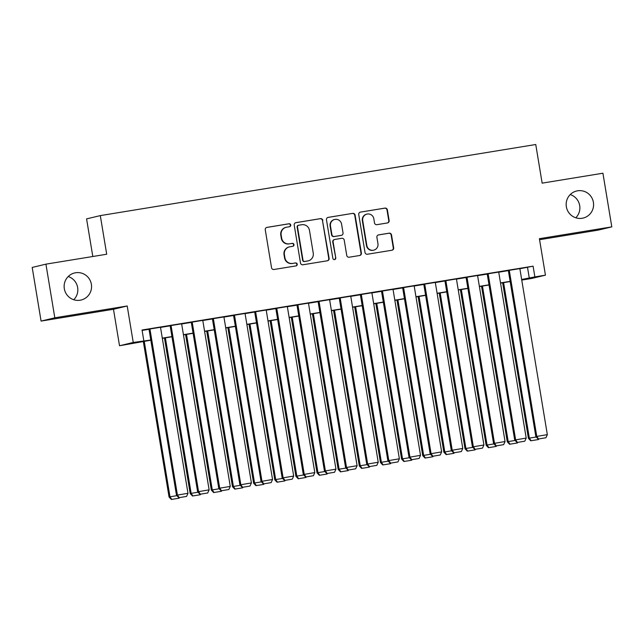 <?xml version="1.0" encoding="UTF-8"?>
<svg xmlns="http://www.w3.org/2000/svg" width="644" height="644" viewBox="0 0 644 644"><rect width="100%" height="100%" fill="white"/><g stroke="black" fill="none" stroke-linecap="round" stroke-linejoin="round"><path stroke-width="0.97" d="M290.734 225.006A1.497 1.473 76.6 0 0 289.035 223.766L266.994 227.372A2.133 2.101 76.6 0 0 265.264 229.811L271.543 267.727A2.133 2.101 76.6 0 0 273.966 269.498L296.015 265.9A1.497 1.473 76.6 0 0 297.222 264.185A1.497 1.473 76.6 0 0 295.524 262.945L292.674 263.412A6.834 6.73 76.6 0 1 284.914 257.761L284.39 254.597A6.834 6.73 76.6 0 1 289.921 246.773L292.77 246.306A1.497 1.473 76.6 0 0 293.978 244.599A1.497 1.473 76.6 0 0 292.279 243.36L289.43 243.826A6.834 6.73 76.6 0 1 281.678 238.167L281.154 235.012A6.834 6.73 76.6 0 1 286.677 227.187L289.526 226.72A1.497 1.473 76.6 0 0 290.734 225.006M289.43 226.736A1.497 1.473 76.6 0 0 288.665 223.854L266.664 227.453M295.918 265.916A1.497 1.473 76.6 0 0 295.153 263.034L292.674 263.412M292.674 246.322A1.497 1.473 76.6 0 0 291.909 243.448L289.43 243.826M566.35 206.74A13.918 13.709 76.6 0 0 583.118 218.075A13.918 13.709 76.6 0 0 593.406 202.321A13.918 13.709 76.6 0 0 576.646 190.994A13.918 13.709 76.6 0 0 566.35 206.74M575.792 217.777A13.918 13.709 76.6 0 0 570.246 194.56M64.32 288.705A13.918 13.709 76.6 0 0 81.088 300.032A13.918 13.709 76.6 0 0 91.376 284.286A13.918 13.709 76.6 0 0 74.615 272.951A13.918 13.709 76.6 0 0 64.32 288.705M73.754 299.742A13.918 13.709 76.6 0 0 68.208 276.526M387.406 222.961A2.133 2.101 76.6 0 0 389.137 220.514L387.374 209.88A2.133 2.101 76.6 0 0 384.951 208.109L360.463 212.109A2.133 2.101 76.6 0 0 358.74 214.557L365.019 252.472A2.133 2.101 76.6 0 0 367.442 254.235L391.922 250.242A2.133 2.101 76.6 0 0 393.653 247.795L391.52 234.947A2.133 2.101 76.6 0 0 389.097 233.176L378.624 234.891A2.133 2.101 76.6 0 0 376.893 237.33L377.948 243.706A5.716 5.627 76.6 0 1 373.729 250.17A5.716 5.627 76.6 0 1 366.847 245.517L362.717 220.554A5.716 5.627 76.6 0 1 366.943 214.098A5.716 5.627 76.6 0 1 373.818 218.743L374.502 222.904A2.133 2.101 76.6 0 0 376.933 224.676L387.406 222.961M519.869 268.749L533.095 266.165L534.874 276.896L545.444 275.173L531.711 278.45L521.745 280.076M45.925 264.153L54.812 317.806L41.079 321.082L32.2 267.437L45.925 264.153L106.703 254.235L100.303 215.603L535.752 144.514L542.143 183.146L602.921 173.22L611.8 226.873L539.398 238.691L545.444 275.173M41.079 321.082L113.481 309.265L127.206 305.989L54.812 317.806M127.206 305.989L133.244 342.463L150.793 340.024M533.095 266.165L142.042 330.01L143.813 340.74M322.845 220.417A2.133 2.101 76.6 0 0 320.422 218.646L295.934 222.647A2.133 2.101 76.6 0 0 294.211 225.086L300.49 263.002A2.133 2.101 76.6 0 0 302.913 264.773L327.394 260.772A2.133 2.101 76.6 0 0 329.124 258.333L322.475 220.506A2.133 2.101 76.6 0 0 320.052 218.735L295.612 222.727M328.199 217.374L352.687 213.381A2.133 2.101 76.6 0 1 355.11 215.144L361.389 253.06A2.133 2.101 76.6 0 1 359.658 255.507L349.185 257.214A2.133 2.101 76.6 0 1 346.754 255.451L344.21 240.075A2.133 2.101 76.6 0 0 341.787 238.304L334.84 239.439A2.133 2.101 76.6 0 0 333.109 241.886L335.766 257.898A1.497 1.473 76.6 0 1 334.655 259.588A1.497 1.473 76.6 0 1 332.859 258.365L326.476 219.821A2.133 2.101 76.6 0 1 328.199 217.374L327.909 217.447M539.567 239.705L598.075 230.149L611.8 226.873M160.501 327.273L148.989 329.148M181.64 323.819L170.129 325.695M202.78 320.366L191.268 322.25M223.911 316.92L212.407 318.796M245.05 313.467L233.547 315.343M266.189 310.014L254.686 311.897M287.329 306.568L275.817 308.444M308.468 303.115L296.956 304.99M329.607 299.661L318.096 301.545M350.747 296.208L339.235 298.092M371.878 292.762L360.374 294.638M393.017 289.309L381.514 291.185M414.156 285.856L402.653 287.739M435.296 282.41L423.784 284.286M456.435 278.957L444.924 280.832M477.574 275.503L466.063 277.387M498.714 272.058L487.202 273.933M142.107 330.42L149.014 329.293M160.525 327.418L170.153 325.84M181.664 323.964L191.292 322.394M202.804 320.511L212.431 318.941M223.935 317.065L233.571 315.488M245.074 313.612L254.71 312.042M266.214 310.158L275.841 308.589M287.353 306.705L296.981 305.135M308.492 303.26L318.12 301.682M329.631 299.806L339.259 298.236M350.771 296.353L360.399 294.783M371.902 292.907L381.538 291.329M393.041 289.454L402.677 287.884M414.181 286L423.808 284.431M435.32 282.555L444.948 280.977M456.459 279.102L466.087 277.532M477.598 275.648L487.226 274.078M498.738 272.195L508.366 270.625M519.845 268.604L508.341 270.48M100.303 215.603L86.578 218.888L92.808 256.505M150.825 340.217L119.518 345.748L133.244 342.463M113.481 309.265L119.518 345.748M521.648 279.48L534.874 276.896M162.296 338.148L171.932 336.571M183.435 334.695L193.071 333.117M204.575 331.241L214.202 329.672M225.714 327.788L235.342 326.218M246.853 324.343L256.481 322.765M267.993 320.889L277.62 319.319M289.132 317.436L298.76 315.866M310.263 313.99L319.899 312.412M331.402 310.537L341.038 308.967M352.542 307.083L362.17 305.514M373.681 303.638L383.309 302.06M394.82 300.185L404.448 298.607M415.96 296.731L425.587 295.161M437.099 293.278L446.727 291.708M458.23 289.832L467.866 288.254M479.369 286.379L489.005 284.809M500.509 282.925L510.137 281.356M521.737 280.035L526.712 278.844L521.68 279.665M510.169 281.549L500.541 283.118M489.038 284.994L479.402 286.572M467.898 288.448L458.262 290.017M446.759 291.901L437.131 293.471M425.62 295.354L415.992 296.924M404.48 298.8L394.853 300.378M383.341 302.253L373.713 303.823M362.202 305.707L352.574 307.277M341.07 309.152L331.435 310.73M319.931 312.606L310.295 314.175M298.792 316.059L289.164 317.629M277.653 319.505L268.025 321.082M256.513 322.958L246.885 324.528M235.374 326.411L225.746 327.981M214.235 329.865L204.607 331.435M193.103 333.31L183.468 334.888M171.964 336.764L162.328 338.333M527.533 267.493L529.304 278.224M286.202 227.276L285.831 227.364A6.834 6.73 76.6 0 0 280.776 235.1L281.154 235.012M289.059 243.915A6.834 6.73 76.6 0 1 281.299 238.256L280.776 235.1M289.446 246.869L289.076 246.958A6.834 6.73 76.6 0 0 284.02 254.686L284.39 254.597M292.304 263.501A6.834 6.73 76.6 0 1 284.543 257.85L284.02 254.686M327.353 260.78A2.133 2.101 76.6 0 0 328.754 258.421L322.475 220.506M298.711 225.223A1.497 1.473 76.6 0 0 297.504 226.929L303.01 260.216A1.497 1.473 76.6 0 0 304.709 261.448L307.711 260.957A6.834 6.73 76.6 0 0 313.242 253.132L309.474 230.383A6.834 6.73 76.6 0 0 301.714 224.732L298.711 225.223M298.341 225.311A1.497 1.473 76.6 0 0 297.126 227.018L297.504 226.929M308.186 260.86L307.816 260.949A6.834 6.73 76.6 0 1 307.341 261.045L304.338 261.536A1.497 1.473 76.6 0 1 302.64 260.305L297.126 227.018M327.877 217.455L352.687 213.381M359.618 255.515A2.133 2.101 76.6 0 0 361.01 253.148L354.739 215.233A2.133 2.101 76.6 0 0 352.316 213.47M334.687 239.471L334.317 239.56A2.133 2.101 76.6 0 0 332.739 241.975L335.766 257.898M334.469 259.621A1.497 1.473 76.6 0 0 335.387 257.986M341.57 224.12A5.716 5.627 76.6 0 0 334.695 219.467A5.716 5.627 76.6 0 0 330.469 225.931L331.926 234.722A2.133 2.101 76.6 0 0 334.349 236.493L341.304 235.358A2.133 2.101 76.6 0 0 343.027 232.911L341.57 224.12M334.695 219.467L334.325 219.556A5.716 5.627 76.6 0 0 330.098 226.02L330.469 225.931M341.449 235.326L341.079 235.414A2.133 2.101 76.6 0 1 340.926 235.446L333.978 236.581A2.133 2.101 76.6 0 1 331.555 234.81L330.098 226.02M366.943 214.098L366.565 214.186A5.716 5.627 76.6 0 0 362.347 220.642L362.717 220.554M373.729 250.17L373.359 250.258A5.716 5.627 76.6 0 1 366.476 245.606L362.347 220.642M391.882 250.25A2.133 2.101 76.6 0 0 393.275 247.884L391.149 235.036A2.133 2.101 76.6 0 0 388.726 233.265L378.294 234.971M387.366 222.969A2.133 2.101 76.6 0 0 388.759 220.602L387.004 209.968A2.133 2.101 76.6 0 0 384.581 208.197L360.463 212.109M143.314 341.441L169.066 497.023L169.992 496.798L144.248 341.288M171.763 499.398L179.161 498.19L171.763 499.398L169.992 496.798L176.891 495.671M171.393 499.486L169.066 497.023M179.418 497.611L179.161 498.19M160.485 327.2L187.984 493.296L176.488 495.244L178.815 497.715L186.583 496.411L178.815 497.715M148.981 329.084L176.488 495.244M149.923 328.931L177.414 495.027L179.185 497.619M186.583 496.411L187.984 493.296M164.453 337.987L190.205 493.57L191.131 493.344L165.387 337.834M192.902 495.944L200.3 494.737L192.902 495.944L191.131 493.344L198.03 492.225M192.532 496.033L190.205 493.57M200.558 494.157L200.3 494.737M185.585 334.542L211.345 490.116L212.27 489.899L186.527 334.389M214.041 492.491L221.439 491.283L214.041 492.491L212.27 489.899L219.169 488.772M213.671 492.579L211.345 490.116M221.697 490.712L221.439 491.283M206.724 331.088L232.484 486.671L233.41 486.445L207.666 330.936M235.181 489.046L242.579 487.838L235.181 489.046L233.41 486.445L240.309 485.318M234.81 489.134L232.484 486.671M242.836 487.258L242.579 487.838M227.863 327.635L253.623 483.217L254.549 482.992L228.805 327.482M256.32 485.592L263.718 484.385L256.32 485.592L254.549 482.992L261.44 481.865M255.95 485.681L253.623 483.217M263.976 483.805L263.718 484.385M181.624 323.755L209.123 489.851L197.628 491.799L199.954 494.262L207.722 492.966L199.954 494.262M170.121 325.631L197.628 491.799M171.054 325.478L198.553 491.573L200.324 494.173M207.722 492.966L209.123 489.851M202.763 320.301L230.262 486.397L218.767 488.345L221.093 490.809L228.862 489.512L221.093 490.809M191.26 322.177L218.767 488.345M192.194 322.024L219.693 488.12L221.464 490.72M228.862 489.512L230.262 486.397M223.903 316.848L251.402 482.944L239.906 484.892L242.233 487.355L250.001 486.059L242.233 487.355M212.391 318.732L239.906 484.892M213.333 318.579L240.832 484.674L242.603 487.267M250.001 486.059L251.402 482.944M245.042 313.403L272.541 479.498L261.045 481.446L263.364 483.91L271.14 482.614L263.364 483.91M233.531 315.278L261.045 481.446M234.472 315.125L261.971 481.221L263.734 483.821M271.14 482.614L272.541 479.498M249.003 324.182L274.763 479.764L275.688 479.547L249.944 324.029M277.459 482.139L284.857 480.931L277.459 482.139L275.688 479.547L282.579 478.42M277.081 482.227L274.763 479.764M285.115 480.36L284.857 480.931M266.181 309.949L293.68 476.045L282.177 477.993L284.503 480.456L292.271 479.16L284.503 480.456M254.67 311.825L282.177 477.993M255.612 311.672L283.11 477.768L284.873 480.368M292.271 479.16L293.68 476.045M270.142 320.736L295.894 476.31L296.828 476.093L271.084 320.583M298.591 478.693L305.989 477.478L298.591 478.693L296.828 476.093L303.718 474.966M298.22 478.782L295.894 476.31M306.254 476.906L305.989 477.478M287.321 306.496L314.811 472.591L303.316 474.539L305.642 477.003L313.411 475.707L305.642 477.003M275.809 308.371L303.316 474.539M276.751 308.218L304.242 474.322L306.013 476.914M313.411 475.707L314.811 472.591M291.281 317.283L317.033 472.865L317.959 472.64L292.215 317.13M319.73 475.24L327.128 474.032L319.73 475.24L317.959 472.64L324.858 471.513M319.36 475.328L317.033 472.865M327.385 473.453L327.128 474.032M308.452 303.042L335.951 469.146L324.455 471.086L326.782 473.557L334.55 472.261L326.782 473.557M296.948 304.926L324.455 471.086M297.89 304.773L325.381 470.869L327.152 473.469M334.55 472.261L335.951 469.146M312.421 313.829L338.172 469.412L339.098 469.186L313.354 313.676M340.869 471.786L348.267 470.579L340.869 471.786L339.098 469.186L345.997 468.067M340.499 471.875L338.172 469.412M348.525 470.007L348.267 470.579M329.591 299.597L357.09 465.693L345.595 467.641L347.921 470.104L355.689 468.808L347.921 470.104M318.088 301.473L345.595 467.641M319.022 301.32L346.52 467.415L348.291 470.015M355.689 468.808L357.09 465.693M333.552 310.384L359.312 465.958L360.238 465.741L334.494 310.231M362.009 468.333L369.406 467.125L362.009 468.333L360.238 465.741L367.136 464.614M361.638 468.421L359.312 465.958M369.664 466.554L369.406 467.125M350.73 296.143L378.229 462.239L366.734 464.187L369.06 466.65L376.829 465.354L369.06 466.65M339.227 298.019L366.734 464.187M340.161 297.866L367.66 463.97L369.431 466.562M376.829 465.354L378.229 462.239M354.691 306.93L380.451 462.513L381.377 462.287L355.633 306.777M383.148 464.888L390.546 463.68L383.148 464.888L381.377 462.287L388.276 461.16M382.778 464.976L380.451 462.513M390.803 463.1L390.546 463.68M371.87 292.69L399.369 458.786L387.873 460.734L390.2 463.205L397.968 461.901L390.2 463.205M360.358 294.574L387.873 460.734M361.3 294.421L388.799 460.516L390.57 463.108M397.968 461.901L399.369 458.786M375.83 303.477L401.59 459.059L402.516 458.834L376.772 303.324M404.287 461.434L411.685 460.227L404.287 461.434L402.516 458.834L409.407 457.715M403.917 461.523L401.59 459.059M411.943 459.647L411.685 460.227M393.009 289.245L420.508 455.34L409.012 457.288L411.331 459.752L419.107 458.456L411.331 459.752M381.498 291.12L409.012 457.288M382.439 290.967L409.938 457.063L411.701 459.663M419.107 458.456L420.508 455.34M396.97 300.032L422.73 455.606L423.655 455.389L397.912 299.879M425.426 457.981L432.824 456.773L425.426 457.981L423.655 455.389L430.546 454.262M425.048 458.069L422.73 455.606M433.082 456.202L432.824 456.773M414.148 285.791L441.647 451.887L430.144 453.835L432.47 456.298L440.238 455.002L432.47 456.298M402.637 287.667L430.144 453.835M403.579 287.514L431.078 453.609L432.84 456.21M440.238 455.002L441.647 451.887M435.288 282.338L462.778 448.433L451.283 450.381L453.609 452.845L461.378 451.549L453.609 452.845M423.776 284.221L451.283 450.381M424.718 284.068L452.209 450.164L453.98 452.756M461.378 451.549L462.778 448.433M456.419 278.892L483.918 444.988L472.422 446.936L474.749 449.399L482.517 448.103L474.749 449.399M444.915 280.768L472.422 446.936M445.857 280.615L473.348 446.711L475.119 449.311M482.517 448.103L483.918 444.988M418.109 296.578L443.861 452.16L444.795 451.935L419.051 296.425M446.558 454.535L453.956 453.328L446.558 454.535L444.795 451.935L451.686 450.808M446.187 454.624L443.861 452.16M454.221 452.748L453.956 453.328M439.248 293.125L465 448.707L465.926 448.482L440.182 292.972M467.697 451.082L475.095 449.874L467.697 451.082L465.926 448.482L472.825 447.355M467.327 451.17L465 448.707M475.353 449.295L475.095 449.874M460.388 289.671L486.139 445.254L487.065 445.036L461.321 289.518M488.836 447.628L496.234 446.421L488.836 447.628L487.065 445.036L493.964 443.909M488.466 447.717L486.139 445.254M496.492 445.849L496.234 446.421M477.558 275.439L505.057 441.534L493.562 443.483L495.888 445.946L503.656 444.65L495.888 445.946M466.055 277.314L493.562 443.483M466.989 277.162L494.487 443.257L496.258 445.857M503.656 444.65L505.057 441.534M481.519 286.226L507.279 441.8L508.205 441.583L482.461 286.073M509.976 444.183L517.374 442.967L509.976 444.183L508.205 441.583L515.103 440.456M509.605 444.271L507.279 441.8M517.631 442.396L517.374 442.967M498.698 271.985L526.196 438.081L514.701 440.029L517.027 442.492L524.796 441.196L517.027 442.492M487.194 273.861L514.701 440.029M488.128 273.708L515.627 439.812L517.398 442.404M524.796 441.196L526.196 438.081M502.658 282.772L528.418 438.355L529.344 438.129L503.6 282.619M531.115 440.729L538.513 439.522L531.115 440.729L529.344 438.129L536.243 437.002M530.745 440.818L528.418 438.355M538.77 438.942L538.513 439.522M519.837 268.532L547.336 434.636L535.84 436.576L538.167 439.047L545.935 437.751L538.167 439.047M508.325 270.416L535.84 436.576M509.267 270.263L536.766 436.358L538.537 438.958M545.935 437.751L547.336 434.636"/></g></svg>
